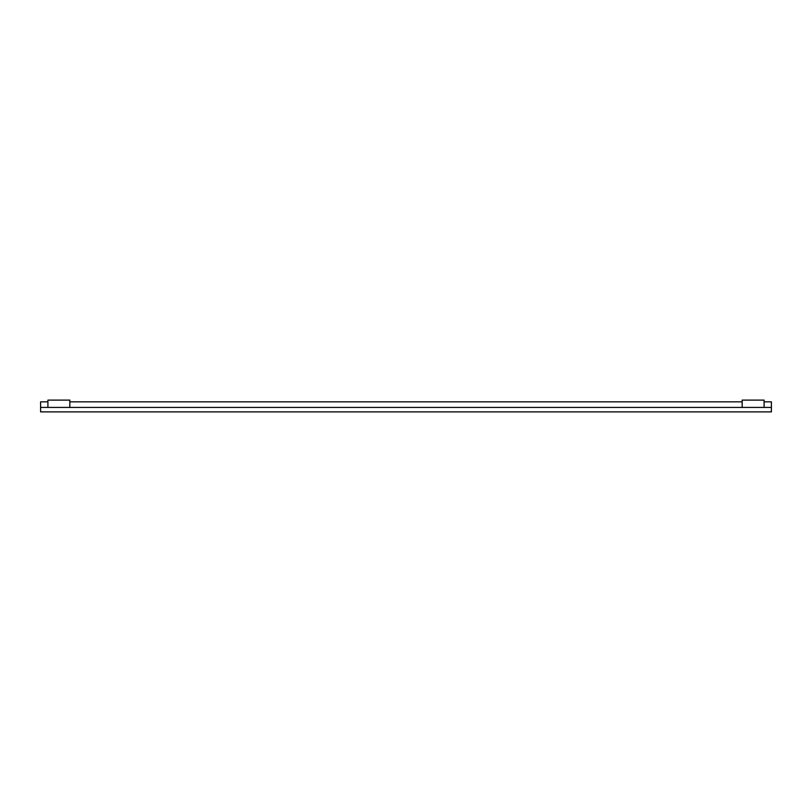<?xml version="1.0" encoding="UTF-8"?>
<svg xmlns="http://www.w3.org/2000/svg" width="812" height="812" viewBox="0 0 812 812"><rect width="100%" height="100%" fill="white"/><g stroke="black" fill="none" stroke-linecap="round" stroke-linejoin="round"><path stroke-width="1.22" d="M742.168 407.462L764.092 407.462L764.092 400.154L742.168 400.154L742.168 407.462L69.832 407.462L69.832 400.154L47.908 400.154L47.908 407.462L69.832 407.462M764.092 407.462L771.4 407.462L771.4 411.846L40.6 411.846L40.6 401.838L47.908 401.838M40.6 407.462L47.908 407.462M771.4 407.462L771.4 401.838L764.092 401.838M69.832 401.838L742.168 401.838"/></g></svg>
